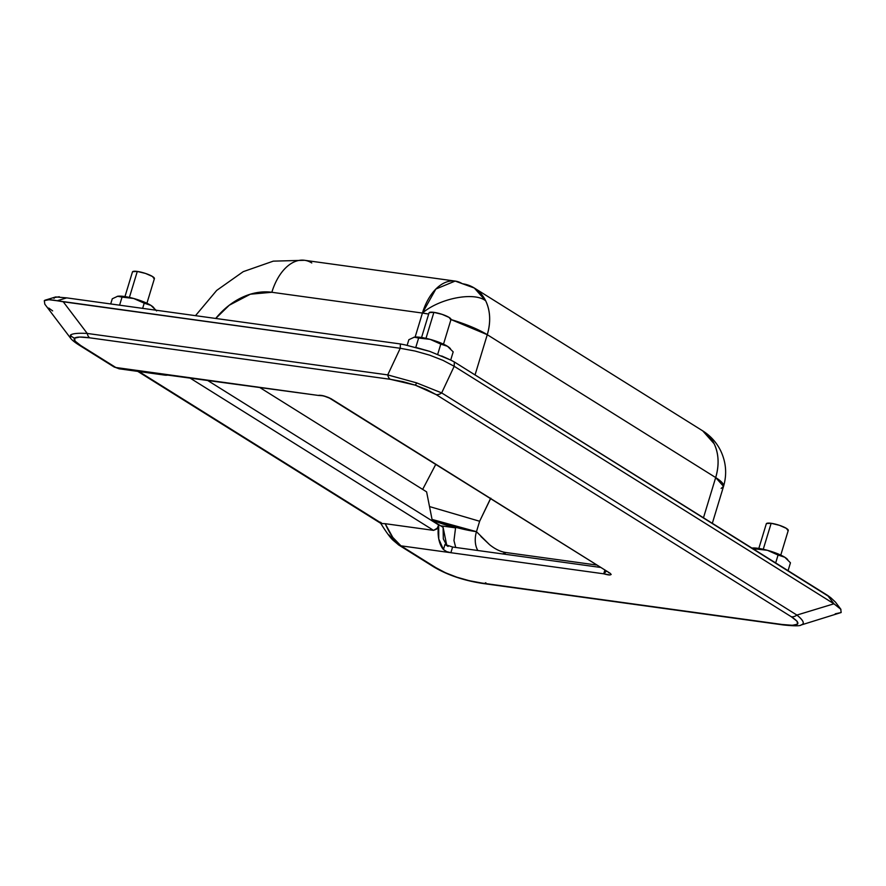 <?xml version="1.0" encoding="UTF-8"?>
<svg xmlns="http://www.w3.org/2000/svg" width="886" height="886" viewBox="0 0 886 886"><rect width="100%" height="100%" fill="white"/><g stroke="black" fill="none" stroke-linecap="round" stroke-linejoin="round"><path stroke-width="1.33" d="M480.899 536.462L489.548 544.657C495.119 549.154 500.612 551.779 506.028 552.532L502.595 553.916A63.072 13.08 -163.1 0 0 506.028 552.532C500.856 551.912 495.352 549.287 489.548 544.657L476.469 531.678A17.199 10.244 97.9 0 0 477.875 550.516A17.199 10.244 -82.1 0 1 476.469 531.678L432.036 519.418A45.873 9.513 16.9 0 0 476.469 531.678L479.636 521.256L429.511 506.57L479.636 521.256L476.469 531.678M195.485 315.682L216.693 290.409L243.229 271.659L273.276 261.149L304.574 260.296L455.149 281.072L435.857 289.035L422.423 313.057C439.677 298.239 474.486 291.538 485.716 300.875L474.331 288.028L702.753 430.884L714.138 443.742A48.741 37.821 -58 0 0 703.262 431.216M506.028 552.532L596.278 564.98L506.028 552.532M440.63 525.797L455.559 527.857L432.169 520.071A45.884 9.513 -163.1 0 0 455.559 527.857L440.63 525.797M723.519 486.447A48.741 10.111 -163.1 0 0 715.689 477.565L487.267 334.698C490.899 322.161 490.379 310.886 485.716 300.875A48.741 37.821 122 0 1 487.267 334.698A48.741 10.111 -163.1 0 0 450.996 319.547L487.267 334.698L475.051 374.922L487.267 334.698L715.689 477.565L703.473 517.778L715.689 477.565A48.741 37.821 -58 0 0 714.138 443.742C718.801 453.754 719.321 465.028 715.689 477.565L723.541 486.381L721.149 488.419M304.131 260.24A48.741 29.028 97.9 0 0 271.847 292.28A65.941 51.178 122 0 0 215.697 318.473L229.252 305.238L250.339 294.207L271.847 292.28L422.423 313.057L415.124 337.079L422.423 313.057A48.741 29.028 -82.1 0 1 454.695 281.017A48.741 29.028 -82.1 0 1 462.348 283.73A48.741 37.821 122 0 1 474.841 288.36A48.741 37.821 122 0 1 485.716 300.875C474.486 291.538 439.677 298.239 422.423 313.057L428.68 314.065A48.741 10.111 -163.1 0 0 422.423 313.057L271.847 292.28A48.741 29.028 -82.1 0 1 304.131 260.24A48.741 29.028 -82.1 0 1 311.772 262.954M490.811 498.187L479.636 521.256L490.412 498.774M435.679 464.541L422.666 489.393L435.679 464.541M455.725 547.459L453.964 540.582L455.559 527.857L453.964 540.582L455.725 547.459M168.982 374.822L164.419 375.055L164.652 374.28L164.419 375.055L163.412 374.446L165.726 374.379L115.811 367.491L80.781 345.573A8.605 6.678 122 0 1 78.655 344.82A8.605 6.678 -58 0 0 80.781 345.573C75.155 342.029 73.106 339.56 74.634 338.153A8.605 8.339 -130.7 0 1 70.415 335.118L70.625 338.23M163.345 374.512L318.583 395.466L115.811 367.491L80.781 345.573L75.011 341.055L74.634 338.153L79.674 337.057L89.774 337.832L390.272 379.297L415.279 385.155A8.605 1.096 -71.5 0 0 416.641 382.885L387.736 374.9A8.605 5.128 97.9 0 0 390.272 379.297L402.886 381.644L415.279 385.155L426.62 389.574L436.122 394.602L791.342 616.767L797.112 621.285L797.489 624.187L792.449 625.294L782.349 624.508L481.851 583.054L469.237 580.695L456.833 577.196L445.503 572.777L436.001 567.738L400.959 545.831L450.874 552.709L446.743 551.646L443.432 549.553L444.971 544.48L452.602 547.027L450.874 552.709L452.602 547.027L600.11 567.372L452.602 547.027L444.971 544.48L443.432 549.553L438.758 538.921L438.681 524.966L207.025 380.072L438.681 524.966L436.887 528.953L433.553 530.371L189.36 377.635L433.553 530.371L385.211 523.692L433.553 530.371L437.618 527.967M446.754 545.366L443.1 527.336L432.268 520.558L443.1 527.336L443.31 538.909L446.721 545.355M604.795 570.307L603.731 573.807L450.874 552.709L603.731 573.807L604.795 570.307M604.651 573.032L603.731 573.807L609.945 574.981L611.196 574.46L610.011 573.176L330.999 398.678L323.468 395.82L318.583 395.466C321.053 394.912 325.184 395.987 330.999 398.678L329.459 398.102M259.432 387.304L426.609 491.863L432.268 520.558L426.609 491.863L259.432 387.304M448.094 546.429L444.971 544.48L448.094 546.429M388.865 534.856L396.839 542.797A8.605 6.678 122 0 0 398.844 545.067A8.605 6.678 -58 0 0 400.959 545.831L450.852 552.709L446.743 551.646L443.432 549.553A25.517 15.195 -82.1 0 1 438.681 524.966M70.47 338.042L70.415 335.118C72.386 333.513 77.99 332.959 87.238 333.446L63.238 301.783L57.202 300.764L66.683 297.873L400.383 343.956L66.683 297.873L57.202 300.764L400.239 348.276L387.736 374.9L87.238 333.446L63.238 301.783L400.239 348.276L387.736 374.9L416.641 382.885L441.671 392.908L454.186 366.283L454.33 361.964L450.963 360.181L454.33 361.964L454.186 366.283L833.947 603.798L796.902 615.072L441.671 392.908L454.186 366.283L833.947 603.798L827.59 595.403L830.78 597.74L454.33 361.964L827.59 595.403L833.947 603.798L796.902 615.072C802.539 619.679 804.444 622.747 802.605 624.276L800.833 625.095M380.792 523.371L138.958 371.555L381.988 523.548L385.211 523.692L392.786 537.392L400.959 545.831A8.605 6.678 122 0 1 398.844 545.067L433.885 566.985A8.605 6.678 -58 0 0 436.001 567.738A8.605 6.678 122 0 1 433.885 566.985C447.651 575.136 464.065 580.64 483.125 583.52A8.605 5.128 -82.1 0 1 481.851 583.054A8.605 5.128 97.9 0 0 483.125 583.52L783.612 624.984A8.605 5.128 -82.1 0 1 782.349 624.508A8.605 5.128 97.9 0 0 783.623 624.984C794.255 626.07 800.102 626.07 801.188 624.995C804.986 623.711 803.558 620.41 796.902 615.072A8.605 6.678 122 0 1 791.342 616.767C802.417 624.043 799.427 626.635 782.349 624.508L481.851 583.054C463.81 580.319 448.526 575.224 436.001 567.738L400.959 545.831C395.311 541.933 390.061 534.546 385.211 523.692M400.383 343.956L405.19 344.909L400.383 343.956L400.239 348.276L400.383 343.956M115.811 367.491L119.123 368.82L115.811 367.491A8.605 6.678 122 0 1 113.696 366.726A8.605 6.678 -58 0 0 115.811 367.491M168.938 374.822A25.517 15.195 -82.1 0 1 164.94 375.143A25.517 15.195 -82.1 0 1 164.419 375.055L163.412 374.446M329.526 398.146L610.011 573.176L329.526 398.146C329.647 397.393 318.882 394.525 318.583 395.466M608.472 572.6L610.011 573.176C611.949 575.324 609.845 575.535 603.731 573.807L606.323 571.26M52.651 310.886L48.73 308.051M59.307 296.744L54.589 297.519L54.024 298.383M441.671 355.973L450.963 360.181L429.788 351.399L405.19 344.909M454.186 366.283L443.011 360.369L429.666 355.164L415.08 351.044L400.239 348.276L415.08 351.044L429.666 355.164L443.011 360.369L454.186 366.283M429.788 351.399L416.907 347.711M44.3 300.653L48.974 299.723L57.202 300.764C50.103 299.413 45.795 299.368 44.3 300.653L44.809 304.186L70.448 338.009M800.866 625.084L841.168 612.525L840.725 609.114L833.947 603.798L840.936 609.38L835.432 602.103L830.78 597.74M840.725 609.114L841.168 612.525L835.243 613.821M66.683 297.873L55.674 296.954L45.441 300.077M791.342 616.767A8.605 6.678 -58 0 0 796.902 615.072L441.671 392.908A8.605 6.678 122 0 1 436.122 394.602L791.342 616.767M485.816 582.722A8.605 5.128 -82.1 0 1 484.476 583.409M416.641 382.885A8.605 1.096 108.5 0 1 415.279 385.155L436.122 394.602A8.605 6.678 -58 0 0 441.671 392.908L416.641 382.885M390.272 379.297A8.605 5.128 -82.1 0 1 387.736 374.9L87.238 333.446A8.605 5.128 97.9 0 0 89.774 337.832L390.272 379.297M381.988 523.548L380.57 522.219M70.415 335.118A8.605 8.339 49.3 0 0 74.634 338.153C76.318 336.802 81.368 336.691 89.774 337.832A8.605 5.128 -82.1 0 1 87.238 333.446C77.99 332.959 72.386 333.513 70.415 335.118M787.133 559.033A20.068 4.164 -163.1 0 0 784.774 557.239L777.266 553.595L767.497 550.328A20.068 4.164 -163.1 0 0 758.073 548.323L755.902 548.966L767.497 550.328L784.774 557.239A20.068 4.164 -163.1 0 0 767.497 550.328L758.073 548.323A20.068 4.164 -163.1 0 0 751.893 548.069M751.527 548.124L755.902 548.966L758.073 548.323L751.527 548.124L755.902 548.966L755.492 550.317L755.902 548.966L767.497 550.328L778.063 555.046L775.671 562.942L778.063 555.046L784.774 557.239L790.456 562.798L788.064 570.684L790.456 562.798L784.774 557.239L787.311 559.199M788.263 530.16A11.463 2.381 -163.1 0 0 782.172 526.317A11.463 2.381 -163.1 0 0 771.152 523.294L763.256 549.276L771.152 523.294A11.463 2.381 -163.1 0 0 766.301 524.091M766.49 523.526L771.152 523.294L779.403 525.309L786.414 528.388L788.075 530.736M153.854 307.741L153.256 307.143A20.068 4.164 -163.1 0 0 150.919 305.382L143.41 301.738L133.642 298.471A20.068 4.164 -163.1 0 0 124.217 296.467L122.046 297.109L133.642 298.471L150.919 305.382A20.068 4.164 -163.1 0 0 133.642 298.471L124.217 296.467A20.068 4.164 -163.1 0 0 117.672 296.267A20.068 4.164 -163.1 0 0 117.329 296.334M153.455 307.342L150.919 305.382L144.219 303.189L142.635 308.394L144.219 303.189L133.642 298.471L122.046 297.109L119.588 305.216L122.046 297.109L117.672 296.267L112.278 298.781L110.695 303.987L112.278 298.781L117.672 296.267L122.046 297.109L124.217 296.467L117.24 296.356M156.612 310.942L150.919 305.382L156.069 310.244M450.996 319.226A11.463 2.381 -163.1 0 0 444.905 315.383A11.463 2.381 -163.1 0 0 433.885 312.359L425.989 338.341L433.885 312.359A11.463 2.381 -163.1 0 0 429.034 313.157M429.223 312.592L433.885 312.359L442.136 314.375L449.147 317.454L450.808 319.802M450.442 348.652L449.844 348.065A20.068 4.164 -163.1 0 0 447.508 346.304L439.999 342.66L430.231 339.393A20.068 4.164 -163.1 0 0 420.806 337.389L418.635 338.031L430.231 339.393L447.508 346.304A20.068 4.164 -163.1 0 0 430.231 339.393L420.806 337.389A20.068 4.164 -163.1 0 0 414.26 337.189A20.068 4.164 -163.1 0 0 413.917 337.256M450.044 348.264L447.508 346.304L440.796 344.111L437.706 354.311L440.796 344.111L430.231 339.393L418.635 338.031L415.778 347.434L418.635 338.031L414.26 337.189L408.856 339.703L407.128 345.385L408.856 339.703L414.26 337.189L418.635 338.031L420.806 337.389L413.828 337.278M447.508 346.304L453.189 351.864L450.697 360.07L453.189 351.864L447.508 346.304M154.408 278.304A11.463 2.381 -163.1 0 0 148.316 274.472A11.463 2.381 -163.1 0 0 137.297 271.437L129.4 297.419L137.297 271.437A11.463 2.381 -163.1 0 0 132.457 272.246M132.645 271.67L137.297 271.437L145.548 273.453L152.558 276.532L154.219 278.88M702.753 430.884C710.594 435.857 716.575 442.491 720.695 450.797C726.132 462.326 727.085 474.187 723.541 486.381L712.322 523.316M455.149 281.072L474.331 288.028M70.426 337.965C71.522 339.692 74.269 341.974 78.655 344.82M78.666 344.82L113.696 366.738L119.123 368.809L164.929 375.143M380.603 523.139C386.263 532.253 390.482 538.001 393.24 540.382L398.844 545.067M137.795 371.4L380.88 523.427M787.111 559L787.709 559.587M766.312 523.792L758.826 548.434M788.252 530.459L780.765 555.101M429.045 312.858L421.559 337.5M450.985 319.525L443.498 344.167M132.457 271.936L124.97 296.577M154.408 278.603L146.921 303.245"/></g></svg>

